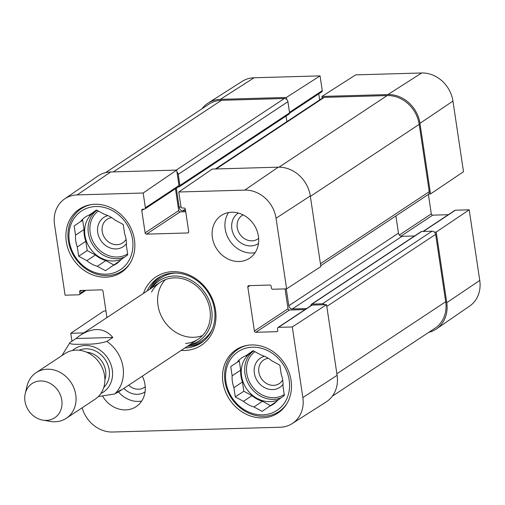 <?xml version="1.0" encoding="UTF-8"?>
<svg xmlns="http://www.w3.org/2000/svg" width="505" height="505" viewBox="0 0 505 505"><rect width="100%" height="100%" fill="white"/><g stroke="black" fill="none" stroke-linecap="round" stroke-linejoin="round"><path stroke-width="0.76" d="M452.947 101.095A30.06 26.039 -123.5 0 0 421.643 72.979L355.665 74.866L321.95 96.442L387.928 94.561A30.767 26.651 56.5 0 1 419.964 123.334L430.519 193.952L463.502 171.713L452.947 101.095L419.964 123.334M436.471 328.894L469.688 306.055A30.06 26.039 -123.5 0 0 479.75 280.439L469.195 209.815L436.213 232.054L446.767 302.678A30.767 26.651 56.5 0 1 436.471 328.894A30.767 26.651 56.5 0 1 428.77 332.334M254.091 77.764A30.06 26.039 -123.5 0 0 242.141 81.374L208.148 103.039A30.767 26.651 56.5 0 1 220.376 99.346L286.354 97.465L320.069 75.883L254.091 77.764L220.376 99.346M201.975 108.79A30.767 26.651 56.5 0 1 208.148 103.039M428.72 194.002L430.519 193.952M423.045 231.441L454.847 210.383A1.37 1.187 56.5 0 1 455.403 210.213L469.195 209.815M436.213 232.054L434.414 232.111M428.385 194.381L431.295 213.868A1.37 1.187 -123.5 0 0 432.722 215.149L448.326 214.701M318.75 93.842L319.652 99.921M320.069 75.883L322.278 90.641A1.37 1.187 56.5 0 1 321.805 91.815L289.599 113.145M286.644 99.384L286.354 97.465M321.95 96.442L322.215 98.222M258.648 238.36A14.134 12.24 56.5 0 1 251.957 240.834A14.134 12.24 56.5 0 1 237.899 230.312A14.134 12.24 56.5 0 1 243.113 214.896M145.225 386.742A14.134 12.24 56.5 0 1 138.534 389.222A14.134 12.24 56.5 0 1 128.649 385.208M126.067 239.338A14.134 12.24 56.5 0 1 104.699 237.874A14.134 12.24 56.5 0 1 111.687 217.63M282.686 380.006A14.134 12.24 56.5 0 1 261.325 378.542A14.134 12.24 56.5 0 1 268.313 358.298M286.594 404.095A37.263 32.276 56.5 0 1 279 411.531A37.263 32.276 56.5 0 1 263.774 416.265A37.263 32.276 56.5 0 1 227.3 390.144A37.263 32.276 56.5 0 1 237.855 349.391A37.263 32.276 56.5 0 1 247.658 345.3M129.974 263.427A37.263 32.276 56.5 0 1 122.374 270.863A37.263 32.276 56.5 0 1 107.155 275.597A37.263 32.276 56.5 0 1 70.675 249.476A37.263 32.276 56.5 0 1 81.229 208.723A37.263 32.276 56.5 0 1 91.039 204.632M187.469 346.26A38.973 33.759 -123.5 0 0 187.702 346.253A38.973 33.759 -123.5 0 0 202.322 342.112M159.334 277.195A38.973 33.759 -123.5 0 0 149.72 289.251M189.886 344.656A36.063 31.234 -123.5 0 0 211.115 306.8A36.063 31.234 -123.5 0 0 174.124 276.014A36.063 31.234 -123.5 0 0 152.138 287.648M185.606 343.463A34.188 29.612 -123.5 0 0 209.821 309.041A34.188 29.612 -123.5 0 0 174.351 277.845A34.188 29.612 -123.5 0 0 151.569 292.054M165.438 279.593A34.188 29.612 -123.5 0 0 163.986 320.808A34.188 29.612 -123.5 0 0 202.492 335.554M264.506 356.29A17.549 15.2 -123.5 0 0 257.43 381.117A17.549 15.2 -123.5 0 0 283.052 384.299M276.62 401.412L262.108 411.367L253.92 406.954L262.467 401.292L270.364 405.559M252.02 395.655L243.473 401.317L235.286 396.898L243.833 391.242L252.02 395.655A28.034 24.284 56.5 0 0 262.467 401.292M240.683 370.159L232.136 375.815L230.753 366.554L239.301 360.898L240.683 370.159A28.034 24.284 56.5 0 0 242.45 381.982L243.833 391.242M253.321 350.836L246.238 355.526L253.037 350.685L261.218 355.097A28.034 24.284 56.5 0 1 271.671 360.74L279.852 365.153L281.234 374.413A28.034 24.284 56.5 0 1 283.002 386.237L284.391 395.497L277.586 400.339A28.034 24.284 56.5 0 1 273.047 404.398A28.034 24.284 56.5 0 1 268.906 406.525M230.753 366.554L239.301 360.898M235.286 396.898L233.903 387.638L242.45 381.982M262.625 414.858A35.211 30.502 56.5 0 1 227.667 364.894A35.211 30.502 56.5 0 1 282.415 363.329A35.211 30.502 56.5 0 1 262.625 414.858M233.903 387.638A28.034 24.284 56.5 0 1 232.136 375.815M237.552 361.713A28.034 24.284 56.5 0 1 242.097 357.654A28.034 24.284 56.5 0 1 246.238 355.526M253.92 406.954A28.034 24.284 56.5 0 1 243.473 401.317M246.099 356.057A28.034 24.284 56.5 0 1 247.065 354.977M278.52 399.676A27.346 23.691 56.5 0 1 270.042 401.645A27.346 23.691 56.5 0 1 243.271 382.474A27.346 23.691 56.5 0 1 251.017 352.566A27.346 23.691 56.5 0 1 253.725 351.051M107.881 215.622A17.549 15.2 -123.5 0 0 100.804 240.449A17.549 15.2 -123.5 0 0 126.433 243.631M120.001 260.744L105.482 270.699L97.301 266.286L105.848 260.624L113.745 264.891M95.394 254.987L86.847 260.649L78.666 256.231L87.213 250.575L95.394 254.987A28.034 24.284 56.5 0 0 105.848 260.624M84.064 229.491L75.516 235.147L74.134 225.886L82.675 220.23L84.064 229.491A28.034 24.284 56.5 0 0 85.825 241.314L87.213 250.575M96.695 210.168L89.612 214.859L96.411 210.017L104.598 214.429A28.034 24.284 56.5 0 1 115.045 220.073L123.233 224.485L124.615 233.746A28.034 24.284 56.5 0 1 126.383 245.569L127.765 254.829L120.966 259.671A28.034 24.284 56.5 0 1 116.428 263.73A28.034 24.284 56.5 0 1 112.28 265.857M74.134 225.886L82.675 220.23M78.666 256.231L77.284 246.97L85.825 241.314M106.006 274.19A35.211 30.502 56.5 0 1 71.047 224.226A35.211 30.502 56.5 0 1 125.795 222.661A35.211 30.502 56.5 0 1 106.006 274.19M77.284 246.97A28.034 24.284 56.5 0 1 75.516 235.147M80.933 221.045A28.034 24.284 56.5 0 1 85.471 216.986A28.034 24.284 56.5 0 1 89.612 214.859M97.301 266.286A28.034 24.284 56.5 0 1 86.847 260.649M89.473 215.389A28.034 24.284 56.5 0 1 90.439 214.309M121.894 259.008A27.346 23.691 56.5 0 1 113.423 260.978A27.346 23.691 56.5 0 1 86.652 241.807A27.346 23.691 56.5 0 1 94.397 211.898A27.346 23.691 56.5 0 1 97.099 210.383M292.3 326.956L278.507 327.347A1.37 1.187 -123.5 0 0 277.952 327.524L311.56 305.266A1.37 1.187 56.5 0 1 312.122 305.089L326.546 304.679L292.3 326.956L302.855 397.574A30.06 26.039 56.5 0 1 292.136 423.626A30.06 26.039 56.5 0 1 280.187 427.236L112.634 432.021A30.06 26.039 56.5 0 1 82.157 407.794M123.902 388.351A18.237 15.794 -123.5 0 0 137.417 394.298A18.237 15.794 -123.5 0 0 145.061 391.842M118.473 391.943A25.641 22.207 -123.5 0 0 141.665 401.077M238.354 213.053A18.237 15.794 -123.5 0 0 232.938 232.994A18.237 15.794 -123.5 0 0 250.84 245.91A18.237 15.794 -123.5 0 0 258.484 243.454M228.531 212.573A25.641 22.207 -123.5 0 0 229.706 240.651A25.641 22.207 -123.5 0 0 255.094 252.689M277.952 327.524A1.37 1.187 -123.5 0 0 277.479 328.698L277.725 330.339A1.37 1.187 56.5 0 1 276.69 331.69L255.827 332.284A1.37 1.187 56.5 0 1 254.4 331.009L247.822 286.991A1.37 1.187 56.5 0 1 248.851 285.641L269.72 285.047A1.37 1.187 56.5 0 1 271.147 286.322L271.387 287.97A1.37 1.187 -123.5 0 0 272.814 289.245L286.606 288.854L320.852 266.577L310.297 195.953A30.767 26.651 -123.5 0 0 278.261 167.18L212.283 169.068L178.77 192.001L180.973 206.766A1.37 1.187 -123.5 0 0 182.4 208.041L183.934 207.997A1.37 1.187 56.5 0 1 185.36 209.278L188.693 231.612A1.37 1.187 56.5 0 1 187.664 232.963L146.545 234.137A1.37 1.187 56.5 0 1 145.118 232.862L141.785 210.522A1.37 1.187 56.5 0 1 142.814 209.171L144.348 209.133A1.37 1.187 -123.5 0 0 145.377 207.782L143.174 193.017L176.687 170.084L110.709 171.971A30.767 26.651 -123.5 0 0 97.806 176.106L64.589 198.945A30.06 26.039 56.5 0 1 77.196 194.905L143.174 193.017M285.047 288.898L288.014 308.751A1.37 1.187 -123.5 0 0 289.434 310.026L305.045 309.584M292.136 423.626L326.129 401.961A30.767 26.651 -123.5 0 0 337.1 375.297L326.546 304.679M83.779 332.915L70.776 333.287L103.759 311.048L105.949 310.985M176.687 170.084L178.991 185.524A1.37 1.187 56.5 0 1 178.518 186.698L144.903 208.956M175.462 188.718L178.732 210.598A1.37 1.187 -123.5 0 0 180.159 211.879L185.72 211.721M251.553 344.94A37.944 32.869 56.5 0 1 288.696 371.541A37.944 32.869 56.5 0 1 277.952 413.04A37.944 32.869 56.5 0 1 229.598 399.55A37.944 32.869 56.5 0 1 236.05 349.763A37.944 32.869 56.5 0 1 251.553 344.94M94.927 204.273A37.944 32.869 56.5 0 1 132.076 230.873A37.944 32.869 56.5 0 1 121.326 272.372A37.944 32.869 56.5 0 1 72.972 258.882A37.944 32.869 56.5 0 1 79.43 209.095A37.944 32.869 56.5 0 1 94.927 204.273M231.719 212.239A25.641 22.207 56.5 0 1 256.818 230.217A25.641 22.207 56.5 0 1 249.558 258.251A25.641 22.207 56.5 0 1 216.885 249.135A25.641 22.207 56.5 0 1 221.247 215.496A25.641 22.207 56.5 0 1 231.719 212.239M142.315 376.156A25.641 22.207 56.5 0 1 136.135 406.639A25.641 22.207 56.5 0 1 102.692 396.299M147.157 290.949A38.973 33.759 56.5 0 1 158.027 278.009A38.973 33.759 56.5 0 1 207.688 291.865A38.973 33.759 56.5 0 1 201.059 342.996A38.973 33.759 56.5 0 1 185.139 347.951A38.973 33.759 56.5 0 1 184.906 347.958M181.188 350.419A41.025 35.533 -123.5 0 0 184.577 350.489A41.025 35.533 -123.5 0 0 215.982 316.452A41.025 35.533 -123.5 0 0 184.95 273.407A41.025 35.533 -123.5 0 0 143.439 293.411M85.951 290.299L79.43 294.617A1.37 1.187 -123.5 0 1 78.868 294.787L65.082 295.185L54.527 224.561A30.06 26.039 56.5 0 1 64.589 198.945M79.43 294.617A1.37 1.187 -123.5 0 0 79.904 293.443L79.657 291.795A1.37 1.187 56.5 0 1 80.686 290.451L101.555 289.851A1.37 1.187 56.5 0 1 102.982 291.132L106.934 317.582M71.956 341.203L70.776 333.287M178.77 192.001L244.748 190.114A30.06 26.039 56.5 0 1 276.052 218.229L286.606 288.854M310.973 305.658L310.941 305.456A1.37 1.187 56.5 0 1 311.976 304.105L322.405 303.808A3.421 2.961 56.5 0 1 324.747 304.73M286.272 288.86L288.797 305.759A3.421 2.961 -123.5 0 0 292.357 308.953L306.604 308.549M176.308 188.163A1.37 1.187 -123.5 0 0 176.314 188.239L179.212 207.618A3.421 2.961 -123.5 0 0 182.772 210.812L185.575 210.736M176.971 172.009A3.421 2.961 56.5 0 1 178.246 174.326L179.913 185.499A1.37 1.187 56.5 0 1 178.884 186.844L178.271 186.863M105.551 310.998A3.421 2.961 56.5 0 1 105.892 310.619M332.303 396.21L435.07 328.162A30.767 26.651 -123.5 0 0 445.7 301.719L435.638 234.383A3.421 2.961 -123.5 0 0 432.078 231.183L421.643 231.486A1.37 1.187 -123.5 0 0 421.088 231.656L311.415 304.281M414.567 235.974L402.03 236.334A3.421 2.961 56.5 0 1 398.47 233.133L395.895 215.925M320.719 265.706L428.076 194.621A3.421 2.961 -123.5 0 0 429.256 191.679L419.194 124.344A30.767 26.651 -123.5 0 0 387.158 95.571L324.248 97.37A3.421 2.961 -123.5 0 0 322.853 97.806L215.364 168.979M286.884 121.623L286.057 116.074M179.439 186.673L289.113 114.048A1.37 1.187 -123.5 0 0 289.58 112.874L287.913 101.707A3.421 2.961 -123.5 0 0 284.353 98.507L221.442 100.306A30.767 26.651 -123.5 0 0 208.874 104.219L105.507 172.666M76.021 338.514L80.63 335.004C93.785 327.032 104.522 327.846 112.842 337.46L106.864 341.418C100.141 343.451 92.882 344.372 85.08 344.176C78.856 344.277 68.068 344.858 70.037 342.472L76.021 338.514L112.842 337.46M61.894 355.608L70.037 342.472M98.374 396.545L114.717 393.976L120.701 390.012L118.378 392.006L115.361 393.553M46.327 420.375A20.509 17.77 56.5 0 1 42.824 420.122A20.509 17.77 56.5 0 1 25.25 393.591A20.509 17.77 56.5 0 1 45.317 381.496A20.509 17.77 56.5 0 1 62.02 402.725A20.509 17.77 56.5 0 1 46.327 420.375M25.25 393.591L27.03 386.047A27.346 23.691 56.5 0 1 36.108 372.684A27.346 23.691 56.5 0 1 70.959 382.405A27.346 23.691 56.5 0 1 66.306 418.285A27.346 23.691 56.5 0 1 55.133 421.763A27.346 23.691 56.5 0 1 50.462 421.429L42.824 420.122M36.108 372.684L64.93 353.601A27.346 23.691 56.5 0 1 99.782 363.322A27.346 23.691 56.5 0 1 95.129 399.202L66.306 418.285M387.928 94.561L421.643 72.979M446.767 302.678L479.75 280.439M423.354 231.435L455.403 210.213M400.97 236.17L432.722 215.149M399.335 235.033L431.295 213.868M289.504 112.344L322.278 90.641M161.594 275.995A38.702 33.526 -123.5 0 0 150.13 288.98M187.879 345.988A38.702 33.526 -123.5 0 0 204.31 340.503M175.614 273.053A37.509 32.49 -123.5 0 0 151.696 287.938M189.444 344.947A37.509 32.49 -123.5 0 0 212.491 328.742M284.246 394.525A25.982 22.504 56.5 0 1 273.836 397.688A25.982 22.504 56.5 0 1 248.63 380.05A25.982 22.504 56.5 0 1 254.886 351.682M281.298 397.7A27.346 23.691 56.5 0 1 273.464 399.379A27.346 23.691 56.5 0 1 247.134 381.3A27.346 23.691 56.5 0 1 252.784 351.518M127.62 253.857A25.982 22.504 56.5 0 1 117.21 257.02A25.982 22.504 56.5 0 1 92.011 239.383A25.982 22.504 56.5 0 1 98.26 211.014M124.672 257.032A27.346 23.691 56.5 0 1 116.838 258.712A27.346 23.691 56.5 0 1 90.515 240.632A27.346 23.691 56.5 0 1 96.158 210.85M188.599 232.344L187.664 232.963M180.159 211.879L146.545 234.137M178.732 210.598L145.118 232.862M143.862 209.146L141.785 210.522M178.991 185.524L145.377 207.782M84.587 290.337L79.904 293.443M81.741 290.419L79.657 291.795M288.014 308.751L254.4 331.009M289.434 310.026L255.827 332.284M249.906 285.615L247.822 286.991M312.122 305.089L278.507 327.347M277.63 331.072L276.69 331.69M110.709 171.971L77.196 194.905M310.297 195.953L276.052 218.229M278.261 167.18L244.748 190.114M337.1 375.297L302.855 397.574M445.7 301.719L336.873 373.782M435.638 234.383L326.811 306.447M432.078 231.183L322.405 303.808M421.643 231.486L311.976 304.105M402.03 236.334L292.357 308.953M398.47 233.133L288.797 305.759M429.256 191.679L320.429 263.743M419.194 124.344L310.36 196.407M387.158 95.571L279.031 167.174M324.248 97.37L216.14 168.954M185.329 209.127L182.772 210.812M180.935 206.476L179.212 207.618M178.398 186.856L176.314 188.239M289.58 112.874L179.913 185.499M287.913 101.707L178.246 174.326M284.353 98.507L176.245 170.097M221.442 100.306L113.335 171.896M106.864 341.418A34.188 29.612 56.5 0 1 114.717 393.976M72.392 350.539A25.982 22.504 56.5 0 1 107.723 358.064A25.982 22.504 56.5 0 1 100.855 393.528M86.715 352.231A19.828 17.176 56.5 0 1 104.888 379.684M79.159 350.236A22.561 19.543 56.5 0 1 105.255 359.699A22.561 19.543 56.5 0 1 103.778 387.411M279 411.531L282.756 409.044M237.855 349.391L241.605 346.903M122.374 270.863L126.13 268.376M81.229 208.723L84.985 206.236M118.378 392.006L198.137 339.196M80.63 335.004L160.388 282.188"/></g></svg>
